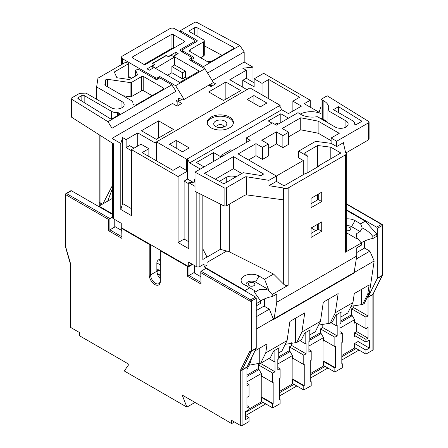 <?xml version="1.0" encoding="UTF-8"?>
<svg xmlns="http://www.w3.org/2000/svg" width="448" height="448" viewBox="0 0 448 448"><rect width="100%" height="100%" fill="white"/><g stroke="black" fill="none" stroke-linecap="round" stroke-linejoin="round"><path stroke-width="0.67" d="M233.492 48.692L233.492 47.303A1.641 0.946 180 0 1 233.537 47.326A1.641 0.946 180 0 1 234.013 47.998A1.641 0.946 180 0 1 233.537 48.67L210.386 62.031A1.641 0.946 180 0 1 208.062 62.031L190.21 51.722A2.626 1.518 180 0 1 189.437 50.652A2.626 1.518 180 0 1 190.21 49.582L190.21 51.722M346.343 227.158A3.282 1.893 180 0 1 349.927 227.567A3.282 1.893 180 0 1 350.89 228.906A3.282 1.893 180 0 1 346.343 230.653M253.915 283.002A3.282 1.893 0 0 0 250.342 282.587A3.282 1.893 0 0 0 248.321 284.34A3.282 1.893 0 0 0 249.278 285.678A3.282 1.893 0 0 0 252.851 286.087A3.282 1.893 0 0 0 254.878 284.34A3.282 1.893 0 0 0 253.915 283.002M224.93 121.117A6.558 3.786 0 0 0 217.778 120.299A6.558 3.786 0 0 0 213.73 123.799A6.558 3.786 0 0 0 215.65 126.476A6.558 3.786 0 0 0 222.802 127.294A6.558 3.786 0 0 0 226.85 123.799A6.558 3.786 0 0 0 224.93 121.117M229.566 117.102A13.121 7.577 0 0 0 215.27 115.461A13.121 7.577 0 0 0 207.172 122.461A13.121 7.577 0 0 0 211.014 127.814A13.121 7.577 0 0 0 225.31 129.455A13.121 7.577 0 0 0 233.408 122.461A13.121 7.577 0 0 0 229.566 117.102M233.358 123.127A13.121 7.577 0 0 0 229.566 118.44A13.121 7.577 0 0 0 215.807 116.676A13.121 7.577 0 0 0 207.222 123.127M211.781 61.225A7.381 4.262 0 0 0 207.749 61.852M346.343 232.73L356.692 238.706L357.409 238.291L361.368 243.006L345.386 252.235L345.386 154.941A3.282 1.893 0 0 0 346.343 153.602A3.282 1.893 0 0 0 345.542 152.359L343.459 143.175A1.641 0.946 180 0 1 343.448 143.063A1.641 0.946 180 0 1 343.93 142.391L336.683 146.574L336.683 141.221L331.117 138.006L339.237 133.319L318.13 121.134L300.737 117.79L282.184 128.498L288.674 132.25L282.878 135.598L276.388 131.846L261.778 140.28L268.268 144.032L262.472 147.381L255.976 143.629L238.118 153.938L276.388 176.03L268.951 180.326L246.579 176.781L246.579 194.886L283.506 199.858L283.506 187.992L268.951 185.679L268.951 180.326M362.219 228.032L360.601 223.821L365.238 221.138L376.83 234.08L372.814 236.398C369.667 232.422 366.139 229.634 362.219 228.032L360.091 231.56L356.748 233.554L356.261 236.628L357.409 238.291M360.091 231.56L351.551 226.632A5.578 3.22 0 0 0 346.343 225.77M372.814 236.398L372.887 238.521L376.83 236.242L376.83 234.08M321.726 221.894L311.058 228.049L311.058 237.423L321.726 231.263L321.726 221.894M321.726 192.17L311.058 198.324L311.058 207.698L321.726 201.538L321.726 192.17M288.148 187.986L288.148 285.281C286.698 285.908 285.208 285.55 283.674 284.211L283.674 188.076A3.282 1.893 0 0 0 288.148 187.986L345.386 154.941M288.148 285.281L272.16 294.51L272.238 296.632L276.763 294.022L276.763 302.215L356.77 256.021L356.77 247.828L361.295 245.213L361.368 243.006M346.343 218.876A10.494 6.059 180 0 1 355.034 220.606L360.601 223.821M372.887 238.521A8.198 1.73 -21.2 0 0 361.206 242.85M346.343 153.602L346.343 250.527L345.386 252.235M102.357 204.204L100.044 202.72A3.282 1.893 180 0 1 99.198 201.454L99.198 134.753M112.61 187.225L111.754 186.732L102.967 203.851M98.834 206.584L98.997 206.142L112.61 214.004M112.61 198.285L98.997 206.142M112.61 186.234L111.754 186.732M180.314 31.993L180.314 30.654L194.572 22.422A1.641 0.946 0 0 1 196.851 22.4L239.854 45.55L244.177 51.923L207.603 73.041L206.142 70.784M121.962 101.567A7.543 4.357 180 0 1 124.169 104.647A7.543 4.357 180 0 1 121.962 107.727L121.962 101.567L96.634 86.946L97.955 78.204L125.905 62.07L128.688 63.678L114.33 71.966L116.855 77.728L129.494 79.542L137.614 74.861L135.643 70.37L137.962 69.031L156.514 79.744L159.762 77.868L171.825 84.834L175.997 91.286L111.983 128.246L107.957 121.705L71.658 99.232L71.658 117.253L111.983 142.878L111.983 138.393L120.798 143.478L120.798 209.468L131.466 215.628L131.466 149.638L178.08 176.551L178.08 242.542L188.748 248.696L188.748 182.711L195.009 182.073M112.61 214.536L71.4 190.747L66.528 193.558L109.9 218.596L112.61 217.034M114.766 219.531L114.766 227.03L109.9 229.846L121.671 236.639M70.47 327.32A0.986 0.566 180 0 1 70.185 326.917L70.185 263.34A0.986 0.566 0 0 0 70.47 263.743L70.47 327.32L79.514 332.545L79.514 335.759L128.962 364.302L124.275 370.972L186.894 407.12L182.207 395.046L200.346 405.518M256.698 305.603L260.641 303.324L260.719 301.118L256.698 303.436L256.698 305.603L256.234 305.642M199.881 193.799L199.881 266.532L204.053 264.118L204.053 266.801L245.106 290.5L249.743 287.818L256.194 291.547C258.905 289.145 262.791 288.63 267.854 289.996L272.16 294.51M267.854 289.996L268.565 289.582L264.583 279.25L273.577 274.058L283.674 284.211M346.343 210.235L365.238 221.138M356.77 252.538L364.543 248.052L369.874 251.132L374.164 260.982L354.57 272.3L354.262 271.594M369.874 251.132L356.294 258.972M254.979 350.879L267.081 343.89L265.742 352.906L260.568 363.367L270.306 357.745L273.627 351.03L278.734 348.085L278.734 358.921L277.805 359.453L277.805 370.166L280.123 368.827L280.123 378.202L279.658 378.47L279.658 399.89L280.123 399.622L280.123 403.642L272.703 407.926L272.703 403.911L273.168 403.642L261.8 397.079L261.341 397.348L261.341 401.901L249.049 408.996M278.734 348.751L279.194 347.816L278.734 348.085M265.742 352.906L287.078 340.586L281.904 351.047L278.734 352.878M251.401 358.114L250.902 361.474L246.96 369.443M250.902 361.474L249.278 362.41L246.994 367.03M309.809 334.936L315.297 331.766L320.477 321.306L301.924 332.018L296.744 342.479L285.219 344.344M304.242 385.7L292.88 379.137L292.415 379.406L303.778 385.969L304.242 385.7L304.242 364.274L303.778 364.543L303.778 355.169L306.096 353.83L306.096 343.118L305.172 343.655L305.172 332.819L304.707 333.088L301.386 339.802L296.744 342.479M305.172 332.819L309.809 330.142L309.809 340.978L308.879 341.516L308.879 352.223L311.198 350.885L311.198 360.259L310.738 360.528L310.738 381.948L311.198 381.685L311.198 385.7L303.778 389.984L303.778 385.969M309.809 330.814L310.274 329.874L309.809 330.142M256.234 310.582L264.006 306.096L269.338 309.176L273.56 319.519L354.497 272.793L354.57 272.3M273.633 319.026L256.234 329.073M287.078 340.586L289.918 321.457L304.758 312.889L301.924 332.018M320.477 321.306L323.31 302.176L338.156 293.608L335.317 312.738L330.142 323.198L318.618 325.063M340.883 316.994L347.766 313.023L352.946 302.562L335.317 312.738M352.946 302.562L354.284 293.546L369.124 284.978L367.786 293.989L362.611 304.455L351.086 306.32M374.164 260.982L369.41 293.054L367.786 293.989M335.317 367.758L323.954 361.194L323.49 361.463L334.858 368.026L335.317 367.758L335.317 346.332L334.858 346.601L334.858 337.226L337.176 335.888L337.176 325.181L336.246 325.713L336.246 314.877L335.782 315.146L332.461 321.86L330.142 323.198M336.246 314.877L340.883 312.2L340.883 323.036L339.959 323.574L339.959 334.281L342.278 332.942L342.278 342.317L341.813 342.586L341.813 364.006L342.278 363.742L342.278 367.758L334.858 372.042L334.858 368.026M340.883 312.872L341.348 311.931L340.883 312.2M369.41 293.054L364.235 303.514L362.611 304.455M256.234 348.169L256.234 298.262L251.367 301.078L251.367 350.98L256.234 348.169A0.986 0.566 60 0 1 256.178 348.46L247.022 366.968A0.986 0.566 -120 0 0 246.96 367.259L246.96 385.834L249.049 384.625L249.049 396.144L246.96 397.348L246.96 408.061L249.049 406.857L249.049 409.534L245.566 411.538L245.566 419.574L249.049 417.564L249.049 421.585L242.088 425.6A0.986 0.566 180 0 1 240.699 425.6L231.655 420.381L231.655 423.59L234.438 421.982M200.754 271.852L201.04 284.071L200.754 271.852L201.04 271.219L205.912 268.408L255.539 297.058A0.986 0.566 60 0 1 256.234 298.262M249.049 384.625L246.96 383.421M202.832 249.62L203.112 249.458L207.004 257.062L207.004 265.093L204.053 266.801M229.314 204.198L229.314 251.843A6.558 3.786 0 0 0 226.705 251.042L220.371 249.346L202.832 259.47L202.832 195.283M200.754 276.674L193.85 272.692L187.589 276.304L187.589 266.504A0.986 0.566 0 0 0 188.983 266.504L188.983 275.503L200.754 282.296M325.41 120.473L325.41 121.363M249.743 287.818L244.177 284.609A10.494 6.059 180 0 1 244.177 276.035A10.494 6.059 180 0 1 259.017 276.035L264.583 279.25M229.314 251.843L273.577 274.058M246.96 375.122L257.858 368.827L259.017 369.499L261.341 373.514L246.96 381.814M258.322 369.096L258.322 364.812L272.703 373.111L275.022 371.773L275.022 361.06L274.092 361.598L274.092 350.762M260.641 363.322L258.322 364.812M259.252 348.41L259.252 363.317L249.043 365.232M259.252 363.317L260.568 363.367M269.338 309.176L256.234 316.742M246.96 405.647L249.049 406.857M265.742 403.911L245.566 415.559L249.049 417.564M261.8 397.079L261.8 376.729L261.341 376.998L261.341 373.514M246.96 376.46L259.017 369.499M351.551 315.269L351.551 308.846L353.175 307.905L353.175 305.648M340.883 320.891L351.092 315L352.251 315.672L354.57 319.687L354.57 323.17L355.494 322.633M354.57 335.49L365.932 342.048L365.932 339.371L354.57 332.808L354.57 336.56L355.494 336.022M372.887 350.084L372.887 294.554A0.986 0.566 0 0 0 373.178 294.151L373.178 349.681A0.986 0.566 180 0 1 372.887 350.084L365.932 354.099L365.932 350.084L354.57 343.521L354.57 348.074L341.813 355.438M354.57 322.101L365.932 328.658L365.932 317.145L351.551 308.846M279.658 399.358L280.123 399.622M273.168 403.642L273.168 382.217L272.703 382.486L272.703 373.111M261.341 375.922L272.703 382.486M261.341 397.348L272.703 403.911M310.738 381.416L311.198 381.685M292.415 357.98L303.778 364.543M278.734 356.776L288.938 350.885L290.097 351.557L292.415 355.572L292.415 359.055L292.88 358.786L292.88 379.137M291.721 342.686L291.721 345.531L289.402 346.87L289.402 351.154M309.809 338.834L320.012 332.942L321.171 333.614L323.49 337.63L323.49 341.113L323.954 340.844L323.954 361.194M322.795 323.854L322.795 327.589L320.477 328.927L320.477 333.211M289.402 346.87L303.778 355.169M341.813 363.474L342.278 363.742M323.49 340.043L334.858 346.601M320.477 328.927L334.858 337.226M309.809 340.172L321.171 333.614M340.883 322.235L352.251 315.672M278.734 358.114L290.097 351.557M245.566 412.345L262.959 402.304L272.703 407.926M279.658 392.661L294.039 384.362L303.778 389.984M310.738 374.718L325.114 366.419L334.858 372.042M341.813 356.776L356.194 348.477L365.932 354.099M176.226 148.165L176.226 140.403L169.501 144.284L182.487 151.782L189.213 147.896L176.226 140.403M279.429 105.722L281.747 109.738L189.678 162.893L187.359 158.878L280.123 105.319L249.973 87.914L154.89 142.811L137.726 132.905L126.134 139.597L122.606 137.558L120.798 143.478M156.514 160.888L156.514 141.876L186.659 159.281L187.359 158.878L187.359 170.929M280.123 106.926L280.123 105.319M281.747 109.738L288.473 113.624L301.459 106.126L292.88 101.17L299.606 97.289L268.761 79.481L262.035 83.362L254.15 78.809L263.659 73.321L310.274 100.234L310.274 107.195M200.346 169.053L189.678 162.893M195.009 179.362L194.544 179.094L195.009 178.83M188.748 182.711L195.009 186.329L195.009 172.133L250.18 140.28L246.238 138.006L272.446 122.875L276.388 125.154L298.032 112.655A16.397 9.47 0 0 0 299.538 113.658L300.698 114.33A16.397 9.47 0 0 0 317.257 116.659L335.255 127.047A7.543 4.357 180 0 0 345.923 127.047L345.923 120.887A7.543 4.357 180 0 1 348.13 123.967A7.543 4.357 180 0 1 345.923 127.047M300.255 114.072A16.397 9.47 180 0 1 320.992 113.59L320.992 99.4L327.202 95.81L368.648 121.475A1.641 0.946 0 0 1 369.09 122.119A1.641 0.946 0 0 1 368.609 122.786L336.683 141.221M320.992 106.422L319.133 112.308L304.242 103.712L310.274 100.234M232.35 150.578L230.871 149.727L222.062 154.812L221.217 157.002L213.562 152.583L196.403 162.495L204.053 166.914M287.062 118.989A24.366 14.067 180 0 1 287.543 117.639L280.818 113.753L268.296 120.988L272.009 123.127M262.035 94.875L262.035 83.362M242.782 87.242L242.782 80.282L254.15 86.845L254.15 78.809M292.88 111.076L292.88 101.17M175.997 100.094L177.156 100.766L175.997 101.433L175.997 91.286M254.15 82.824L246.266 78.271L246.266 70.241L229.796 79.744L246.96 89.656M246.266 70.241L242.738 68.202L252.991 67.161L244.177 62.07L212.178 80.545M208.762 85.198L211.081 86.537L215.718 83.86L213.399 82.522L184.117 99.428L178.315 98.515L178.315 101.433L182.291 99.142M111.983 128.246L111.983 138.393L172.519 103.443L177.156 106.12L181.793 103.443L178.315 101.433M141.439 130.76L156.279 139.328L173.443 129.422L158.598 120.854L141.439 130.76M208.695 91.93L223.535 100.498L240.699 90.591L225.854 82.023L208.695 91.93M131.466 149.638L140.974 144.15L148.859 148.702L142.134 152.583L172.978 170.391L179.704 166.51L187.589 171.063L178.08 176.551M252.991 67.161L252.991 82.158M346.343 209.698L376.6 227.164L381.472 224.353L346.343 204.075M160.054 275.419L158.721 274.652A2.626 1.518 60 0 1 156.867 271.55A6.888 3.976 -120 0 0 160.054 278.382M160.054 264.802L156.862 262.959L156.862 270.99A2.626 1.518 60 0 1 157.405 269.791A2.626 1.518 60 0 1 158.715 269.92L160.054 270.693M156.862 262.959A2.626 1.518 -60 0 1 158.715 259.745L160.054 258.972M160.149 250.13A0.986 0.566 0 0 0 160.054 250.37A0.986 0.566 0 0 0 160.339 250.774L187.589 266.504M121.766 227.965A0.986 0.566 -0 0 0 121.671 228.211A0.986 0.566 -0 0 0 121.957 228.614L149.206 244.345A0.986 0.566 -0 0 0 150.326 244.457M200.575 405.384L231.655 423.59M192.556 264.443L188.983 266.504M194.314 272.955L194.314 265.457M167.479 75.286L171.886 72.744L182.554 78.904L185.338 77.297L186.962 78.232M171.886 72.744L171.886 66.584L174.44 65.111L174.44 57.081L171.192 55.205L168.409 56.812L166.32 55.339L152.404 63.37L154.493 64.579L147.073 68.863L149.391 70.202L154.028 67.525L179.771 82.387L199.254 71.137L173.51 56.274L178.147 53.598L175.829 52.259L168.409 56.543M155.422 68.326L174.44 57.081M171.886 66.584L182.554 72.744L185.338 71.137L185.338 77.297M185.338 71.137L174.44 64.842M175.829 54.936L175.829 52.259M152.174 68.594L152.174 66.186L155.422 68.057M152.869 63.638L154.958 64.579L152.174 66.186M128.688 76.53L129.847 77.202L128.688 77.868L128.688 63.678M203.504 41.905A2.626 1.518 0 0 0 204.277 40.83L204.277 55.026A2.626 1.518 180 0 1 203.504 56.095L203.504 41.905L190.21 49.582M204.277 40.83A2.626 1.518 0 0 0 203.504 39.76L189.823 31.858A1.641 0.946 180 0 1 189.342 31.192A1.641 0.946 180 0 1 189.823 30.52L189.823 31.858M194.734 34.698L194.734 27.686L189.823 30.52M194.734 27.686A1.641 0.946 180 0 1 197.014 27.664L197.014 36.008M233.492 47.303L197.014 27.664M196.778 40.163A1.641 0.946 180 0 1 197.26 40.83A1.641 0.946 180 0 1 196.778 41.502L196.778 40.163L180.314 30.654M182.308 51.979L182.308 50.249A1.641 0.946 0 0 1 182.784 49.582L196.778 41.502M182.308 50.249A1.641 0.946 0 0 0 182.784 50.921L182.784 52.259M193.452 57.081A1.641 0.946 180 0 1 193.934 57.747A1.641 0.946 180 0 1 193.452 58.419L193.452 57.081L182.784 50.921M204.809 68.723L203.426 66.584L191.369 59.623L193.452 58.419M203.426 66.584L239.854 45.55M244.177 62.07L244.177 51.923M212.24 85.865L211.081 85.198L209.922 85.865M211.081 85.198L211.081 83.86M327.925 122.814L327.925 110.499A16.397 9.47 0 0 0 328.692 107.632A16.397 9.47 0 0 0 323.893 100.94L322.734 100.268A16.397 9.47 0 0 0 320.992 99.4M327.925 110.499L345.923 120.887M224.095 187.79A1.641 0.946 0 0 0 226.374 187.768L226.374 205.895L224.095 205.962L224.095 187.79L195.009 172.133M226.374 205.895L244.989 195.149L244.989 177.022L226.374 187.768M244.989 177.022A1.641 0.946 180 0 1 246.579 176.781M354.581 124.191L355.74 124.863L362.001 121.246L338.503 106.697L333.402 109.642L352.419 120.624A7.543 4.357 0 0 1 354.631 123.704A7.543 4.357 0 0 1 354.581 124.191M204.49 173.354L223.933 183.82L243.186 172.704L261.016 175.532L263.631 174.026L233.481 156.615L204.49 173.354M152.107 95.676L143.763 90.854A1.641 0.946 0 0 0 141.439 90.854L131.662 96.505A1.641 0.946 180 0 1 130.105 96.751L130.105 82.561L107.593 79.324L107.593 86.845M130.105 82.561A1.641 0.946 0 0 0 131.662 82.309L131.662 96.505M141.439 90.854L141.439 76.664L131.662 82.309M141.439 76.664A1.641 0.946 180 0 1 143.763 76.664L143.763 90.854M163.24 87.909A1.641 0.946 180 0 1 163.722 88.581A1.641 0.946 180 0 1 163.24 89.253L163.24 87.909L143.763 76.664M132.989 103.97L132.989 103.314A7.543 4.357 0 0 1 132.961 103.69A1.641 0.946 180 0 0 132.955 103.774A1.641 0.946 180 0 0 133.437 104.446L134.019 104.782A1.641 0.946 180 0 0 136.338 104.782L163.24 89.253M132.989 103.314A7.543 4.357 0 0 0 130.782 100.234L105.336 85.54A1.641 0.946 180 0 1 104.854 84.874A1.641 0.946 180 0 1 104.86 84.79L104.86 84.958M105.566 85.674L105.566 80.158L104.86 84.79M105.566 80.158A1.641 0.946 180 0 1 107.593 79.324M111.58 118.849L111.58 111.373L84.157 95.542L84.157 102.53M111.58 111.373A7.543 4.357 0 0 0 117.466 112.638A1.641 0.946 180 0 1 118.742 112.913L118.742 114.94M119.336 113.26A1.641 0.946 180 0 1 119.818 113.926A1.641 0.946 180 0 1 119.336 114.598L119.336 113.26L118.742 112.913M81.838 101.091L81.838 95.542L78.322 97.574A1.641 0.946 180 0 0 77.84 98.246A1.641 0.946 180 0 0 78.282 98.89L110.062 118.569A1.641 0.946 180 0 0 112.42 118.591L119.336 114.598M81.838 95.542A1.641 0.946 180 0 1 84.157 95.542M71.658 117.253L71.221 116.598L71.221 98.588A1.641 0.946 0 0 1 71.697 97.916L79.1 93.643A1.641 0.946 0 0 1 80.114 93.369L85.159 93.117A1.641 0.946 0 0 1 86.458 93.391L111.294 107.727A7.543 4.357 180 0 0 121.962 107.727M71.221 98.588A1.641 0.946 0 0 0 71.658 99.232M107.957 121.705L171.825 84.834M331.117 140.683L318.13 133.185L300.737 129.836L288.674 136.802M300.737 129.836L300.737 117.79M276.388 131.846L276.388 143.898L268.268 148.585M303.29 174.692L303.29 160.502L276.388 176.03L276.388 181.39L284.038 185.808L306.186 173.018L306.65 173.286L319.172 166.057L318.713 165.788L340.855 153.003L330.814 147.202L317.666 145.505L304.528 153.087L307.927 156.481L307.927 172.553M311.175 227.982L315.812 230.664M377.238 278.572L368.077 297.074L372.949 294.263L382.105 275.755L377.238 278.572A0.986 0.566 -120 0 0 377.294 278.275L377.294 228.368A0.986 0.566 -120 0 0 376.6 227.164M199.881 266.532A2.626 1.518 180 0 1 196.168 266.532L188.283 261.979L188.283 266.375L121.262 227.679L121.262 223.283L113.378 218.73L113.378 143.702L111.983 142.878M319.088 117.712L319.088 117.426M327.589 122.623L323.893 119.521L319.021 117.673M186.894 407.12L195.009 402.438M196.168 266.532L196.168 191.979L195.009 191.352L195.009 186.329M279.658 395.875L296.822 385.969M310.738 377.933L327.897 368.026M341.813 359.99L358.977 350.084M373.167 294.056A0.986 0.566 0 0 1 373.178 294.151L373.195 294A0.986 0.75 26.3 0 1 372.949 294.263A0.986 0.566 -120 0 0 372.887 294.554L368.021 297.366L368.021 315.941L365.932 317.145M365.932 339.371L368.021 338.167L368.021 327.454L365.932 328.658M365.932 350.084L369.41 348.074L369.41 340.043L365.932 342.048M195.009 191.352L224.095 205.962M246.579 194.886L244.989 195.149M369.09 122.119L369.09 139.166L368.609 139.826L368.609 122.786M346.069 152.841L368.609 139.826M203.112 249.458L202.832 249.295M113.378 218.73A2.626 1.518 180 0 1 112.61 217.661L112.61 143.248M196.168 191.979L196.678 192.192M241.83 173.488L233.481 168.666L215.292 179.166M233.481 168.666L233.481 156.615M236.034 176.837A7.706 4.452 0 0 0 226.279 177.38L219.374 181.367M255.976 143.629L255.976 155.68L248.556 159.964M318.13 133.185L318.13 121.134M303.29 160.502L298.648 157.825L298.648 151.127L315.577 141.355L331.117 143.36L331.117 138.006M298.648 151.127L307.927 156.481M276.388 143.898L282.878 147.644L288.674 144.301L288.674 132.25M255.976 155.68L262.472 159.432L268.268 156.083L268.268 144.032M317.666 229.589L317.666 224.235M317.666 199.864L317.666 194.51M317.666 166.925L317.666 145.505M330.814 158.799L330.814 147.202M318.713 166.326L318.713 165.788M276.388 181.39L268.951 185.679M336.683 146.574L331.117 143.36M311.058 233.408L318.248 229.258L318.248 223.899M311.058 203.683L318.248 199.534L318.248 194.174M318.248 199.534L321.726 201.538M318.248 229.258L321.726 231.263M262.472 159.432L262.472 147.381M282.878 147.644L282.878 135.598M338.503 112.588L338.503 106.697M178.315 105.454L177.156 104.782L175.997 105.454M177.156 104.782L177.156 100.766M96.634 86.946L96.634 99.266M130.105 96.751L122.976 95.726M203.504 56.095L200.642 57.747M222.012 55.317L204.277 45.769M191.369 60.962L191.369 59.623M135.643 75.992L135.643 70.37M172.794 48.653A1.641 0.946 0 0 0 171.041 48.866L144.088 64.422M129.847 77.202L131.701 78.271M184.117 99.428L175.616 85.68L204.898 68.774L189.05 59.623L191.134 58.419A1.641 0.946 0 0 0 191.615 57.747A1.641 0.946 0 0 0 191.134 57.081L180.466 50.921A1.641 0.946 180 0 1 179.984 50.249A1.641 0.946 180 0 1 180.466 49.582L194.46 41.502A1.641 0.946 0 0 0 194.942 40.83A1.641 0.946 0 0 0 194.46 40.163L174.518 28.65A3.282 1.893 0 0 0 169.876 28.65L122.427 56.045A3.282 1.893 0 0 0 121.464 57.383A3.282 1.893 0 0 0 122.427 58.722L155.355 77.734A1.641 0.946 0 0 0 157.674 77.734L159.762 76.53L159.762 77.868M159.762 76.53L175.616 85.68M204.898 68.774L213.399 82.522M184.027 40.83A1.641 0.946 180 0 1 184.503 41.502A1.641 0.946 180 0 1 184.027 42.168L184.027 40.83L173.359 34.67L173.359 48.328M132.86 58.055A1.641 0.946 180 0 1 132.378 57.383A1.641 0.946 180 0 1 132.86 56.711L132.86 58.055L143.528 64.21A1.641 0.946 180 0 0 145.846 64.21L184.027 42.168M171.041 48.866L171.041 34.67L132.86 56.711M171.041 34.67A1.641 0.946 180 0 1 173.359 34.67M168.409 56.812L166.32 55.339M166.32 55.608L152.869 63.37M182.554 72.744L182.554 78.904M192.091 264.174L188.283 266.375M114.766 227.03L115.231 226.766L121.671 230.479M193.088 182.269L187.589 179.094L184.111 181.104L184.111 239.058L188.748 241.735M184.111 239.058L178.08 242.542M187.589 179.094L187.589 171.063M194.544 182.123L194.544 179.094M184.111 181.104L188.748 183.781M120.798 209.468L122.606 203.549L131.466 208.662M134.019 148.165L129.612 145.622L126.134 147.633L126.134 139.597M122.606 203.549L122.606 137.558M126.134 147.633L131.466 150.713M364.543 248.052L364.543 241.058M148.859 156.47L148.859 148.702M137.726 146.026L137.726 132.905M213.562 161.42L213.562 152.583M222.062 154.812L223.535 155.663M158.598 137.99L158.598 120.854M225.854 99.159L225.854 82.023M278.27 124.062L276.791 123.211L274.91 124.303M280.818 122.59L280.818 113.753M246.238 142.559L246.238 138.006M246.266 78.271L242.782 80.282M268.761 98.762L268.761 79.481M186.659 170.526L186.659 159.281M266.902 103.046L253.915 95.547L247.19 99.428L260.176 106.926L266.902 103.046M253.915 103.309L253.915 95.547M354.57 347.542L356.194 348.477M339.959 331.604L342.278 332.942M354.57 319.687L339.959 328.126M354.57 343.521L358.047 341.516L358.047 337.495M354.57 332.808L356.653 331.604L356.653 323.305M323.49 365.478L325.114 366.419M310.738 373.38L323.49 366.016L323.49 361.463M308.879 349.546L311.198 350.885M323.49 337.63L308.879 346.063M292.415 383.421L294.039 384.362M279.658 391.322L292.415 383.958L292.415 379.406M277.805 367.489L280.123 368.827M292.415 355.572L277.805 364.006M261.341 401.363L262.959 402.304M323.49 340.575L323.954 340.844M331.016 322.694L336.246 325.713M322.795 327.589L337.176 335.888M292.415 358.518L292.88 358.786M299.942 340.637L305.172 343.655M291.721 345.531L306.096 353.83M261.341 376.46L261.8 376.729M268.862 358.579L274.092 361.598M260.641 363.474L275.022 371.773M356.653 331.604L368.021 338.167M358.047 341.516L369.41 348.074M256.698 303.436L256.234 302.921M246.098 291.609L245.106 290.5M353.175 307.373L368.021 315.941M368.021 297.366A0.986 0.566 60 0 1 368.077 297.074M264.471 298.911L264.471 306.365M273.319 318.315L274.092 318.763L354.105 272.569L356.77 256.021M274.092 318.763L276.763 302.215M354.105 272.569L354.497 272.793M268.565 289.582L255.539 282.061A5.578 3.22 0 0 0 247.654 282.061A5.578 3.22 0 0 0 247.638 286.602M260.557 300.955A8.198 1.73 158.8 0 1 272.238 296.632M260.719 301.118L254.867 292.824L254.201 290.394M121.957 228.614L121.957 238.414L108.506 230.647L108.506 219.402L65.834 194.762A0.986 0.566 -60 0 1 66.528 193.558A0.986 0.566 60 0 0 66.035 193.508L70.907 190.697A0.986 0.566 60 0 1 71.4 190.747M121.957 238.414L121.671 228.211M108.506 230.647L109.9 229.846L109.9 218.596L108.506 219.402M65.598 247.139A0.986 0.319 -16.1 0 0 65.582 247.234A0.986 0.319 -16.1 0 0 65.834 247.363L70.375 263.088A1.966 1.137 -120 0 1 70.47 263.743M377.294 278.275L382.166 275.464A0.986 0.566 60 0 1 382.105 275.755A0.986 0.75 26.3 0 0 382.351 275.503L382.351 275.503A0.986 0.75 26.3 0 0 382.413 275.229M240.699 425.6L240.699 370.07A1.966 1.137 -120 0 1 240.817 369.488L249.973 350.98A0.986 0.75 26.3 0 0 251.306 351.277L242.15 369.779L247.022 366.968M223.356 127.142A3.282 1.893 0 0 0 222.611 125.138A3.282 1.893 0 0 0 218.512 124.886A3.282 1.893 0 0 0 217.224 127.142M351.551 226.632L355.034 220.606M100.044 135.29L100.044 202.72M107.722 201.107L112.61 187.986M201.04 271.219L250.673 299.869L255.539 297.058M246.96 367.259L242.088 370.07L242.088 425.6M256.178 348.46L251.306 351.277A0.986 0.566 -120 0 0 251.367 350.98A0.986 0.566 -0 0 1 249.973 350.98L249.973 301.078L201.04 272.826M226.705 251.042L207.004 262.416M150.601 244.614L150.601 274.876A6.888 3.976 -120 0 0 155.467 283.31A6.888 3.976 -120 0 0 158.911 283.651C159.421 283.892 160.3 281.103 160.054 280.902A0.986 0.566 0 0 0 160.339 281.305A7.874 4.547 60 0 1 154.773 284.514A7.874 4.547 60 0 1 149.206 274.876L149.206 244.345M156.867 271.55L159.202 270.2M149.206 274.876A0.986 0.566 180 0 0 150.601 274.876L158.95 270.054M158.715 269.92L156.862 270.99M201.04 284.071L187.589 276.304M160.339 250.774L160.339 281.305M66.035 193.508A0.986 0.986 0 0 0 65.548 194.359A0.986 0.566 0 0 0 65.834 194.762L65.834 247.363A0.986 0.566 -0 0 1 65.548 246.96A0.986 0.986 0 0 0 65.582 247.234L70.123 262.959A0.986 0.319 -16.1 0 0 70.375 263.088M373.195 294.006L382.351 275.503A0.986 0.986 0 0 0 382.452 275.066A0.986 0.566 0 0 1 382.166 275.464L382.166 225.557L377.294 228.368M220.371 249.346L220.371 204.092M343.93 142.391L343.93 145.382M226.279 182.465L226.279 177.38M322.734 118.894L322.734 100.268M323.893 119.521L323.893 100.94M78.322 97.574L78.322 98.913M117.466 115.679L117.466 112.638M180.466 49.582L180.466 50.921M194.46 42.84L194.46 41.502M122.427 58.722L122.427 64.075M155.355 79.072L155.355 77.734M157.674 77.734L157.674 79.072M191.134 60.827L191.134 58.419M158.715 259.745L160.054 260.518M160.054 273.885L158.721 274.652M361.295 289.498L361.295 304.399M328.826 298.995L328.826 323.148M295.428 318.276L295.428 342.429M255.539 282.061L259.017 276.035M100.744 203.174L100.744 205.134M346.343 203.745L381.965 224.302A0.986 0.566 120 0 0 381.472 224.353A0.986 0.566 -120 0 1 382.166 225.557A0.986 0.566 0 0 0 382.452 225.159L382.452 275.066M240.699 370.07A0.986 0.566 0 0 0 242.088 370.07A0.986 0.566 60 0 1 242.15 369.779A0.986 0.75 26.3 0 1 240.817 369.488M249.973 301.078A0.986 0.566 0 0 0 251.367 301.078A0.986 0.566 60 0 0 250.673 299.869A0.986 0.566 120 0 0 249.973 301.078M354.631 124.219L354.631 123.704M191.615 57.747L191.615 59.478M194.942 40.83L194.942 42.56M99.781 202.535L99.781 205.688M121.464 57.383L121.464 64.635M160.054 280.902L160.054 250.37M70.185 263.34L70.123 262.959M65.548 194.359L65.548 246.96M382.452 225.159A0.986 0.986 0 0 0 381.965 224.302"/></g></svg>
